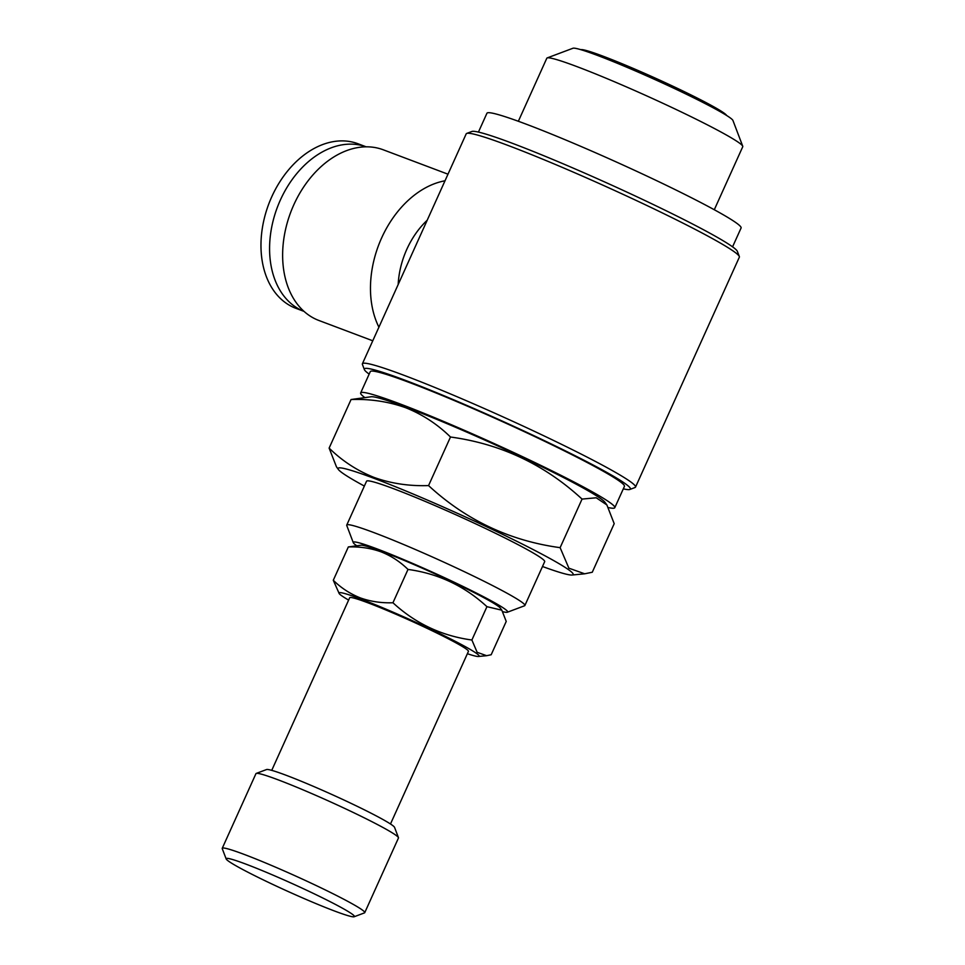 <?xml version="1.0" encoding="UTF-8"?>
<svg xmlns="http://www.w3.org/2000/svg" width="965" height="965" viewBox="0 0 965 965"><rect width="100%" height="100%" fill="white"/><g stroke="black" fill="none" stroke-linecap="round" stroke-linejoin="round"><path stroke-width="1.45" d="M361.031 545.213A76.874 4.861 24.3 0 1 382.164 551.582A76.874 4.861 24.3 0 1 455.456 583.403A76.874 4.861 24.3 0 1 500.328 608.107L501.836 610.194L486.939 606.671C464.455 585.948 438.134 573.536 408.002 569.434C400.053 561.666 391.066 555.804 381.042 551.835C370.717 548.156 359.824 546.528 348.341 546.938L361.031 545.213M348.618 600.085A76.874 4.861 24.3 0 1 339.197 593.584A76.874 4.861 24.3 0 1 360.753 598.988A76.874 4.861 24.3 0 1 441.089 634.198A76.874 4.861 24.3 0 1 478.483 656.477A76.874 4.861 24.3 0 1 467.374 653.715M339.197 593.584L333.287 580.267C341.115 587.962 350.102 593.825 360.247 597.866C370.427 601.521 381.32 603.149 392.948 602.763C415.433 623.486 441.741 635.899 471.885 640.012L477.156 652.316L486.625 655.693L491.173 654.752L506.227 621.424L501.836 610.206M271.732 770.372L349.68 597.745A65.15 4.113 24.3 0 1 368.123 602.884A65.15 4.113 24.3 0 1 433.261 631.303A65.15 4.113 24.3 0 1 468.435 651.363L390.487 823.989M226.172 858.959L222.252 848.657A78.177 4.946 24.3 0 1 222.24 848.307L255.954 773.641A78.177 4.946 24.3 0 1 256.232 773.423L266.533 769.551A70.361 4.451 24.3 0 1 286.219 775.305A70.361 4.451 24.3 0 1 354.686 805.1A70.361 4.451 24.3 0 1 394.54 827.343L398.449 837.644A78.177 4.946 24.3 0 1 398.461 837.994L364.746 912.661A78.177 4.946 24.3 0 1 364.481 912.878L354.167 916.75A70.361 4.451 24.3 0 1 334.493 910.996A70.361 4.451 24.3 0 1 266.014 881.202A70.361 4.451 24.3 0 1 226.172 858.959A70.361 4.451 24.3 0 1 246.087 864.194A70.361 4.451 24.3 0 1 318.269 895.785A70.361 4.451 24.3 0 1 354.167 916.75M256.232 773.423A78.177 4.946 24.3 0 1 278.089 779.817A78.177 4.946 24.3 0 1 354.179 812.916A78.177 4.946 24.3 0 1 398.449 837.644M222.24 848.307A78.177 4.946 24.3 0 1 244.386 854.483A78.177 4.946 24.3 0 1 322.539 888.584A78.177 4.946 24.3 0 1 364.746 912.661M364.36 486.07A128.996 8.154 24.3 0 1 338.389 469.485A128.996 8.154 24.3 0 1 374.577 478.544A128.996 8.154 24.3 0 1 509.351 537.638A128.996 8.154 24.3 0 1 572.1 575.019A128.996 8.154 24.3 0 1 542.487 566.503M338.389 469.485L336.447 466.807L329.125 448.098C342.177 460.908 357.159 470.691 374.058 477.422C391.018 483.513 409.184 486.227 428.556 485.588L450.486 437.012C437.242 424.069 422.272 414.299 405.553 407.676C388.376 401.561 370.21 398.847 351.067 399.522L371.223 396.748A128.996 8.154 -155.7 0 1 406.675 407.435A128.996 8.154 -155.7 0 1 529.664 460.824A128.996 8.154 -155.7 0 1 604.946 502.27L606.889 504.96L596.237 497.783L582.052 499.086C544.586 464.539 500.726 443.852 450.486 437.012M356.568 545.647A84.691 5.356 24.3 0 1 353.286 542.668L346.761 525.515A97.73 6.176 24.3 0 1 346.749 525.069A97.73 6.176 24.3 0 1 374.42 532.789A97.73 6.176 24.3 0 1 472.114 575.417A97.73 6.176 24.3 0 1 524.876 605.501A97.73 6.176 24.3 0 1 524.538 605.779L507.361 612.232A84.691 5.356 24.3 0 1 502.789 611.701M346.749 525.069L366.543 481.221A97.73 6.176 24.3 0 1 394.215 488.941A97.73 6.176 24.3 0 1 491.909 531.558A97.73 6.176 24.3 0 1 544.682 561.654L524.876 605.501M353.286 542.668A84.691 5.356 24.3 0 1 377.255 548.976A84.691 5.356 24.3 0 1 464.141 586.997A84.691 5.356 24.3 0 1 507.361 612.232M580.93 49.685A80.131 5.066 24.3 0 1 603.27 56.272A80.131 5.066 24.3 0 1 680.928 90.035A80.131 5.066 24.3 0 1 726.609 115.462M518.35 121.264L546.805 58.238A107.501 6.791 24.3 0 1 547.179 57.924L572.957 48.25A87.948 5.561 24.3 0 1 597.552 55.451A87.948 5.561 24.3 0 1 683.148 92.676A87.948 5.561 24.3 0 1 732.954 120.492L742.736 146.222A107.501 6.791 24.3 0 1 742.76 146.704L714.293 209.743M547.179 57.924A107.501 6.791 24.3 0 1 577.251 66.73A107.501 6.791 24.3 0 1 681.857 112.23A107.501 6.791 24.3 0 1 742.736 146.222M478.435 132.096L486.939 113.243A139.418 8.806 24.3 0 1 526.42 124.256A139.418 8.806 24.3 0 1 665.802 185.063A139.418 8.806 24.3 0 1 741.084 227.993L732.568 246.847M364.577 397.387A139.418 8.806 24.3 0 1 360.657 392.948A139.418 8.806 24.3 0 1 400.137 403.961A139.418 8.806 24.3 0 1 539.507 464.768A139.418 8.806 24.3 0 1 614.789 507.699A139.418 8.806 24.3 0 1 608.589 507.626M360.657 392.948L370.283 371.621A139.418 8.806 24.3 0 1 409.763 382.635A139.418 8.806 24.3 0 1 549.145 443.442A139.418 8.806 24.3 0 1 624.427 486.372L614.789 507.699M447.989 174.195L383.286 149.804A91.217 64.571 110.7 0 0 293.806 204.809A91.217 64.571 110.7 0 0 318.92 320.489L372.767 340.79M445.01 180.793A91.217 64.571 110.7 0 0 381.633 237.933A91.217 64.571 110.7 0 0 378.907 327.183M427.181 220.261A71.663 50.735 110.7 0 0 406.82 249.308A71.663 50.735 110.7 0 0 398.171 284.53M369.161 374.106A145.932 9.216 24.3 0 1 364.372 369.595L362.418 364.444A149.852 9.469 24.3 0 1 362.394 363.769L466.204 133.845A149.852 9.469 24.3 0 1 466.722 133.423L471.885 131.481A145.932 9.216 24.3 0 1 512.705 143.423A145.932 9.216 24.3 0 1 654.716 205.207A145.932 9.216 24.3 0 1 737.356 251.358L739.323 256.497A149.852 9.469 24.3 0 1 739.347 257.173L635.525 487.096A149.852 9.469 24.3 0 1 635.006 487.518L629.856 489.46A145.932 9.216 24.3 0 1 623.306 488.845M466.722 133.423A149.852 9.469 24.3 0 1 508.639 145.679A149.852 9.469 24.3 0 1 654.451 209.116A149.852 9.469 24.3 0 1 739.323 256.497M364.372 369.595A145.932 9.216 24.3 0 1 405.674 380.463A145.932 9.216 24.3 0 1 555.382 445.963A145.932 9.216 24.3 0 1 629.856 489.46M362.394 363.769A149.852 9.469 24.3 0 1 404.818 375.614A149.852 9.469 24.3 0 1 554.622 440.969A149.852 9.469 24.3 0 1 635.525 487.096M366.133 146.813L358.027 143.761A87.948 62.267 110.7 0 0 271.744 196.812A87.948 62.267 110.7 0 0 295.966 308.354L304.072 311.406M366.121 146.813A87.948 62.267 110.7 0 0 280.357 200.057A87.948 62.267 110.7 0 0 304.059 311.406M428.556 485.588C466.023 520.135 509.882 540.822 560.122 547.662L568.892 568.18L584.681 573.801L592.269 572.245L614.198 523.669L606.889 504.96M329.125 448.098L351.067 399.522M560.122 547.662L582.052 499.086M392.948 602.763L408.002 569.434M471.885 640.012L486.939 606.671M333.287 580.267L348.341 546.938M572.1 575.019L584.681 573.801M478.483 656.477L486.625 655.693"/></g></svg>
